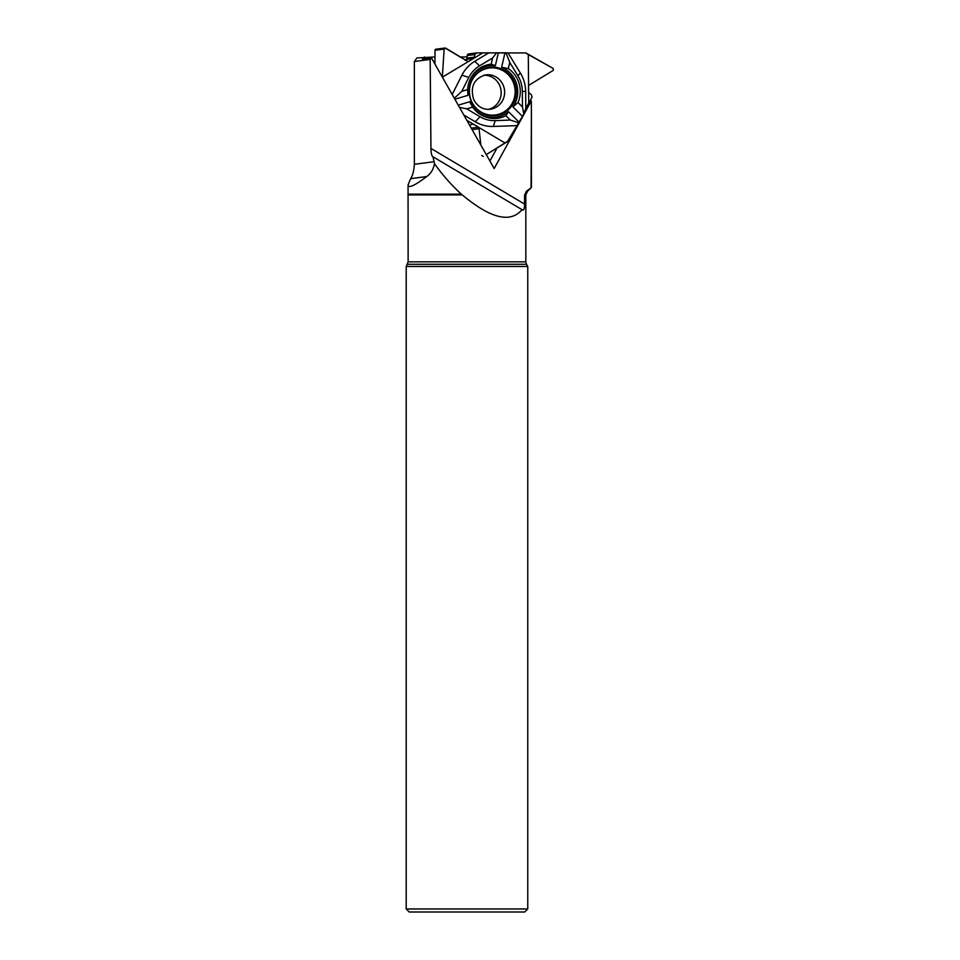 <?xml version="1.0" encoding="UTF-8"?>
<svg xmlns="http://www.w3.org/2000/svg" width="960" height="960" viewBox="0 0 960 960"><rect width="100%" height="100%" fill="white"/><g stroke="black" fill="none" stroke-linecap="round" stroke-linejoin="round"><path stroke-width="1.44" d="M466.824 120.3L473.028 123.996L469.62 125.22L473.028 123.996L478.944 127.512L480.828 145.02L478.944 127.512A1.704 1.644 82.6 0 0 478.572 127.212L473.46 124.176A1.704 1.644 -97.4 0 0 473.028 123.996M531.492 94.884L532.044 97.26L525.792 108.252L525.648 91.548A34.944 33.732 82.6 0 0 520.356 73.032L508.044 52.944L525.516 52.944A1.524 1.464 82.6 0 1 526.272 53.148L553.236 68.496L553.248 70.38L528.564 85.44A1.704 1.644 82.6 0 0 528.504 85.92L528.564 92.004A1.704 1.644 -97.4 0 0 528.636 92.472L531.492 94.884M483.984 75.192A17.34 16.74 -97.4 0 1 484.272 75.192A17.34 16.74 -97.4 0 1 501.048 90.504A17.34 16.74 -97.4 0 1 488.436 109.38M525.792 108.252L523.788 114.072L522.468 106.956L522.324 91.272A29.376 28.368 82.6 0 0 517.884 75.72L509.736 62.424L506.004 52.812L476.448 52.92L474.888 54.552L467.232 55.548L466.992 58.14A1.704 1.644 -97.4 0 1 466.188 59.436L464.928 60.192M506.004 52.812L508.044 52.944M523.788 114.072L507.66 141.276A1.524 1.464 82.6 0 1 507.108 141.852L486.252 154.584L507.66 141.276L523.788 114.072L525.792 108.252L532.044 97.26L531.492 94.884L528.636 92.472L528.564 85.44L553.248 70.38L553.236 68.496L525.516 52.944L476.652 52.908L474.888 54.552L474.012 58.164L468.156 61.68L445.08 48.012L444.144 49.08L442.32 77.064L444.144 49.08L445.704 48.144L468.156 61.68A1.704 1.644 82.6 0 0 468.588 61.5L473.652 58.464A1.704 1.644 -97.4 0 0 474.012 58.164L474.888 54.552M471.432 128.424A1.704 1.644 -97.4 0 1 471.9 129.252M468.972 53.916A1.824 1.764 82.6 0 0 467.232 55.548M444.144 49.08L435.012 50.268L434.928 64.032M492.9 115.812A24.384 23.544 82.6 0 0 514.956 83.688A24.384 23.544 82.6 0 0 478.32 72A24.384 23.544 82.6 0 0 469.344 94.488A24.384 23.544 82.6 0 0 483.78 113.916A24.384 23.544 82.6 0 0 492.9 115.812M488.664 52.944L474.744 61.296A34.944 33.732 82.6 0 0 461.94 75.144L452.184 94.464M496.62 52.776L492.588 58.008L479.532 65.844A29.376 28.368 82.6 0 0 468.768 77.496L461.772 91.332L454.332 98.256M498.348 52.836L495.36 65.676L491.16 64.164L492.588 58.008M495.36 65.676A25.956 25.056 82.6 0 0 467.628 91.26M454.884 99.216L467.94 95.34L467.664 89.58A27.252 26.316 -97.4 0 1 491.16 64.164M469.764 101.724A25.956 25.056 82.6 0 0 508.524 111.696L505.884 115.668A27.252 26.316 -97.4 0 1 472.668 107.112L469.764 101.724L458.244 105.156M518.964 122.04L508.524 111.696M522.468 106.956L518.016 102.54L512.94 106.92L522.216 116.112M512.94 106.92A25.956 25.056 82.6 0 0 501.612 67.284L504.96 52.836M528.564 85.44L528.3 54.396M528.72 102.924L528.636 92.472M518.016 102.54A27.252 26.316 82.6 0 0 508.308 68.58L501.612 67.284M508.308 68.58L509.736 62.424M463.812 114.972L475.272 121.788A34.944 33.732 82.6 0 0 493.38 126.456L516.252 125.628M459.492 107.364L466.788 108.864L479.976 116.712A29.376 28.368 82.6 0 0 495.192 120.624L510.336 120.072L518.736 122.784M478.944 127.512L505.068 143.028M481.704 155.46L483.288 156.396M466.788 108.864L472.668 107.112M505.884 115.668L510.336 120.072M468.156 61.68L442.38 77.16M482.724 52.944L474.012 58.164M467.664 89.58L461.772 91.332M435.012 50.268A1.092 1.056 -97.4 0 1 435.924 49.2L445.08 48.012M424.596 56.952L422.46 59.184L431.52 58.008L430.164 59.424L414.36 61.488L416.916 57.96L434.976 56.952M459.768 56.952L467.1 56.952M531.06 187.62L531.408 114.144L531.408 187.62L527.568 191.184L526.512 191.184L531.408 187.62M430.164 59.424L430.944 148.428C431.064 152.904 431.616 155.616 432.6 156.54L522.564 210M408.06 185.004C408.372 188.52 414.588 185.712 426.708 176.556L410.604 178.656L408.06 185.004L408.06 194.148L461.364 194.148L462.276 194.916C490.608 218.544 510.54 223.44 522.084 209.604C523.656 210.984 524.484 209.136 524.544 204.06L524.616 194.916L526.512 191.184M432.9 156.612L434.124 161.712L414.36 164.292C413.928 170.964 412.668 175.752 410.604 178.656M461.364 194.148C451.644 185.34 442.704 175.2 434.52 163.728L434.124 161.712M431.52 58.008L494.172 168.54L531.3 100.944L531.408 114.144M409.248 912L524.712 912L527.76 908.964L406.2 908.964L409.248 912M408.06 194.148L408.132 261.828L406.2 266.46L527.76 266.46L527.76 908.964M406.2 266.46L406.2 908.964M434.52 163.728C433.344 169.5 430.74 173.784 426.708 176.556M414.36 61.488L414.36 164.292M531.3 100.944L529.764 101.148M489.888 161.004L497.076 147.936M471.24 124.464L473.46 124.176M485.652 74.868A17.34 16.74 -97.4 0 1 504.492 89.904A17.34 16.74 -97.4 0 1 490.14 109.26L488.268 109.38C481.692 109.14 476.784 105.708 473.544 99.084C470.1 86.544 474.132 78.468 485.652 74.868M472.104 129.612L479.46 128.652M471.276 128.16L478.572 127.212M467.352 61.656L468.588 61.5M466.188 59.436L473.652 58.464M466.992 58.14L474.504 57.156M492.48 115.152A23.664 22.848 -97.4 0 1 472.38 79.668A23.664 22.848 -97.4 0 1 511.98 79.668A23.664 22.848 -97.4 0 1 492.48 115.152M517.884 75.72L520.356 73.032M479.532 65.844L474.744 61.296M522.324 91.272L525.648 91.548M495.192 120.624L493.38 126.456M479.976 116.712L475.272 121.788M468.768 77.496L461.94 75.144M430.944 148.428L524.544 204.06M407.472 264.264L526.488 264.264L527.76 266.46M408.132 261.828L525.828 261.828L526.488 264.264M524.616 194.916L525.828 194.916L525.828 261.828M408.132 194.916L462.276 194.916M468.744 53.928L476.448 52.92M525.828 194.916L527.568 191.184"/></g></svg>
